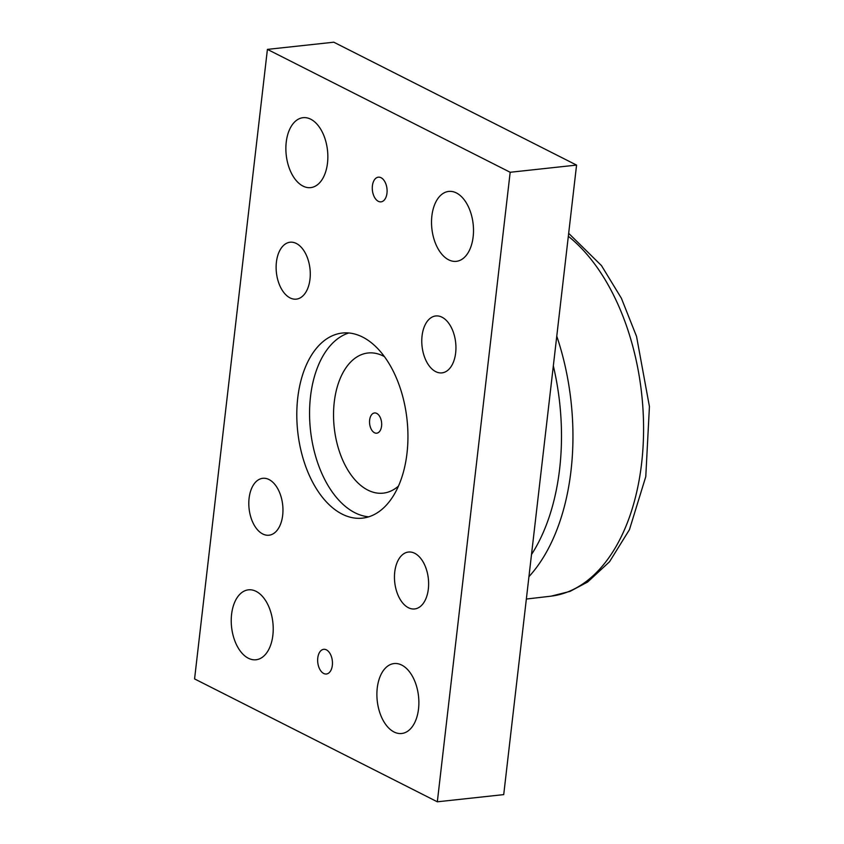 <?xml version="1.0" encoding="UTF-8"?>
<svg xmlns="http://www.w3.org/2000/svg" width="844" height="844" viewBox="0 0 844 844"><rect width="100%" height="100%" fill="white"/><g stroke="black" fill="none" stroke-linecap="round" stroke-linejoin="round"><path stroke-width="1.27" d="M374.493 432.75A10.17 6.003 83.8 0 1 369.535 421.873A10.17 6.003 83.8 0 1 374.514 412.959A10.17 6.003 83.8 0 1 376.73 413.402A10.17 6.003 83.8 0 1 381.678 424.289A10.17 6.003 83.8 0 1 376.698 433.194A10.17 6.003 83.8 0 1 374.493 432.75M398.431 486.123A70.485 41.63 83.8 0 1 352.148 476.385A70.485 41.63 83.8 0 1 334.256 402.145A70.485 41.63 83.8 0 1 384.421 356.611M576.568 165.086L333.802 42.2L267.411 49.385L510.177 172.271L576.568 165.086L503.72 794.615L437.329 801.8L194.574 678.914L267.411 49.385M362.614 337.062A93.093 54.987 83.8 0 1 407.947 436.643A93.093 54.987 83.8 0 1 362.382 518.153A93.093 54.987 83.8 0 1 297.71 431.506A93.093 54.987 83.8 0 1 342.358 333.032A93.093 54.987 83.8 0 1 362.614 337.062M368.701 516.823A93.093 54.987 83.8 0 1 310.476 430.123A93.093 54.987 83.8 0 1 348.815 332.979M262.737 533.978A28.622 16.901 83.8 0 1 248.801 503.362A28.622 16.901 83.8 0 1 262.811 478.305A28.622 16.901 83.8 0 1 282.687 504.944A28.622 16.901 83.8 0 1 268.962 535.223A28.622 16.901 83.8 0 1 262.737 533.978M290.051 297.9A28.622 16.901 83.8 0 1 276.115 267.295A28.622 16.901 83.8 0 1 290.125 242.228A28.622 16.901 83.8 0 1 310.001 268.867A28.622 16.901 83.8 0 1 296.276 299.145A28.622 16.901 83.8 0 1 290.051 297.9M435.704 371.634A28.622 16.901 83.8 0 1 421.768 341.018A28.622 16.901 83.8 0 1 435.778 315.962A28.622 16.901 83.8 0 1 455.665 342.601A28.622 16.901 83.8 0 1 441.939 372.879A28.622 16.901 83.8 0 1 435.704 371.634M408.39 607.712A28.622 16.901 83.8 0 1 394.454 577.096A28.622 16.901 83.8 0 1 408.464 552.039A28.622 16.901 83.8 0 1 428.351 578.678A28.622 16.901 83.8 0 1 414.626 608.946A28.622 16.901 83.8 0 1 408.39 607.712M256.101 591.359A35.174 20.773 83.8 0 1 273.224 628.98A35.174 20.773 83.8 0 1 256.006 659.765A35.174 20.773 83.8 0 1 231.572 627.039A35.174 20.773 83.8 0 1 248.442 589.84A35.174 20.773 83.8 0 1 256.101 591.359M310.729 119.204A35.174 20.773 83.8 0 1 327.852 156.826A35.174 20.773 83.8 0 1 310.634 187.621A35.174 20.773 83.8 0 1 286.211 154.885A35.174 20.773 83.8 0 1 303.07 117.685A35.174 20.773 83.8 0 1 310.729 119.204M401.755 665.083A35.174 20.773 83.8 0 1 418.877 702.704A35.174 20.773 83.8 0 1 401.67 733.499A35.174 20.773 83.8 0 1 377.236 700.763A35.174 20.773 83.8 0 1 394.106 663.563A35.174 20.773 83.8 0 1 401.755 665.083M456.382 192.938A35.174 20.773 83.8 0 1 473.505 230.56A35.174 20.773 83.8 0 1 456.298 261.345A35.174 20.773 83.8 0 1 431.864 228.618A35.174 20.773 83.8 0 1 448.734 191.419A35.174 20.773 83.8 0 1 456.382 192.938M326.417 649.859A12.417 7.332 83.8 0 1 332.462 663.141A12.417 7.332 83.8 0 1 326.396 674.008A12.417 7.332 83.8 0 1 317.766 662.456A12.417 7.332 83.8 0 1 323.716 649.321A12.417 7.332 83.8 0 1 326.417 649.859M381.055 177.715A12.417 7.332 83.8 0 1 387.101 190.987A12.417 7.332 83.8 0 1 381.024 201.853A12.417 7.332 83.8 0 1 372.394 190.301A12.417 7.332 83.8 0 1 378.355 177.177A12.417 7.332 83.8 0 1 381.055 177.715M510.177 172.271L437.329 801.8M553.326 365.874A182.378 107.715 83.8 0 1 531.498 554.529M568.328 236.299A190.966 112.779 83.8 0 1 643.234 443.438A190.966 112.779 83.8 0 1 551.09 596.159L570.027 591.38L587.656 582.012L609.537 561.745L629.455 529.642L645.776 476.638L649.426 406.555L636.545 336.429L621.395 298.259L601.477 265.596L568.666 233.324M528.945 576.663A190.66 112.6 -96.2 0 0 556.766 336.176M526.35 599.04L551.09 596.159"/></g></svg>
